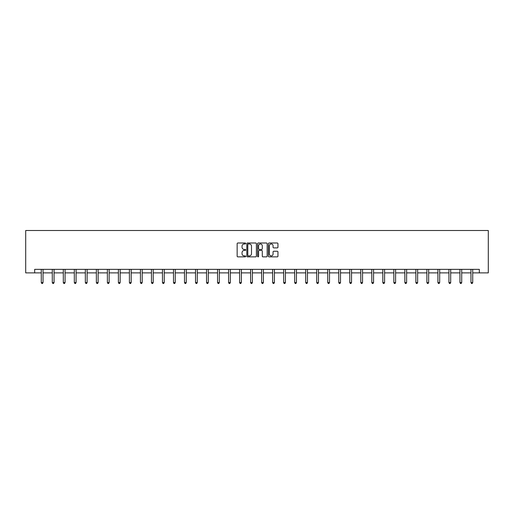 <?xml version="1.0" encoding="UTF-8"?>
<svg xmlns="http://www.w3.org/2000/svg" width="514" height="514" viewBox="0 0 514 514"><rect width="100%" height="100%" fill="white"/><g stroke="black" fill="none" stroke-linecap="round" stroke-linejoin="round"><path stroke-width="0.77" d="M245.698 243.482A0.488 0.488 0 0 0 245.217 243L237.847 243A0.694 0.694 0 0 0 237.153 243.694L237.153 256.171A0.694 0.694 0 0 0 237.847 256.865L245.217 256.865A0.488 0.488 0 0 0 245.698 256.377A0.488 0.488 0 0 0 245.217 255.895L244.259 255.895A2.217 2.217 0 0 1 242.043 253.672L242.043 252.631A2.217 2.217 0 0 1 244.259 250.414L245.217 250.414A0.488 0.488 0 0 0 245.698 249.932A0.488 0.488 0 0 0 245.217 249.444L244.259 249.444A2.217 2.217 0 0 1 242.043 247.228L242.043 246.187A2.217 2.217 0 0 1 244.259 243.97L245.217 243.97A0.488 0.488 0 0 0 245.698 243.482M277.258 247.883A0.694 0.694 0 0 0 277.952 247.189L277.952 243.694A0.694 0.694 0 0 0 277.258 243L269.079 243A0.694 0.694 0 0 0 268.385 243.694L268.385 256.171A0.694 0.694 0 0 0 269.079 256.865L277.258 256.865A0.694 0.694 0 0 0 277.952 256.171L277.952 251.944A0.694 0.694 0 0 0 277.258 251.25L273.756 251.25A0.694 0.694 0 0 0 273.069 251.944L273.069 254.038A1.857 1.857 0 0 1 271.212 255.895A1.857 1.857 0 0 1 269.355 254.038L269.355 245.821A1.857 1.857 0 0 1 271.212 243.97A1.857 1.857 0 0 1 273.069 245.821L273.069 247.189A0.694 0.694 0 0 0 273.756 247.883L277.258 247.883M34.669 272.883L34.669 269.355L479.331 269.355L479.331 272.883L488.3 272.883L488.3 230.51L25.7 230.51L25.7 272.883L41.274 272.883M256.396 243.694A0.694 0.694 0 0 0 255.702 243L247.523 243A0.694 0.694 0 0 0 246.829 243.694L246.829 256.171A0.694 0.694 0 0 0 247.523 256.865L255.702 256.865A0.694 0.694 0 0 0 256.396 256.171L256.396 243.694M258.298 243L266.477 243A0.694 0.694 0 0 1 267.171 243.694L267.171 256.171A0.694 0.694 0 0 1 266.477 256.865L262.982 256.865A0.694 0.694 0 0 1 262.288 256.171L262.288 251.108A0.694 0.694 0 0 0 261.594 250.414L259.268 250.414A0.694 0.694 0 0 0 258.574 251.108L258.574 256.377A0.488 0.488 0 0 1 258.092 256.865A0.488 0.488 0 0 1 257.604 256.377L257.604 243.694A0.694 0.694 0 0 1 258.298 243M43.041 272.883L52.293 272.883M54.054 272.883L63.306 272.883M65.072 272.883L74.324 272.883M76.091 272.883L85.343 272.883M87.11 272.883L96.362 272.883M98.129 272.883L107.381 272.883M109.141 272.883L118.393 272.883M120.16 272.883L129.412 272.883M131.179 272.883L140.431 272.883M142.198 272.883L151.45 272.883M153.217 272.883L162.469 272.883M164.236 272.883L173.488 272.883M175.248 272.883L184.5 272.883M186.267 272.883L195.519 272.883M197.286 272.883L206.538 272.883M208.305 272.883L217.557 272.883M219.324 272.883L228.576 272.883M230.336 272.883L239.588 272.883M241.355 272.883L250.607 272.883M252.374 272.883L261.626 272.883M263.393 272.883L272.645 272.883M274.412 272.883L283.664 272.883M285.424 272.883L294.676 272.883M296.443 272.883L305.695 272.883M307.462 272.883L316.714 272.883M318.481 272.883L327.733 272.883M329.5 272.883L338.752 272.883M340.512 272.883L349.764 272.883M351.531 272.883L360.783 272.883M362.55 272.883L371.802 272.883M373.569 272.883L382.821 272.883M384.588 272.883L393.84 272.883M395.607 272.883L404.859 272.883M406.619 272.883L415.871 272.883M417.638 272.883L426.89 272.883M428.657 272.883L437.909 272.883M439.676 272.883L448.928 272.883M450.694 272.883L459.946 272.883M461.707 272.883L470.959 272.883M472.726 272.883L479.331 272.883M248.281 243.97A0.488 0.488 0 0 0 247.799 244.452L247.799 255.407A0.488 0.488 0 0 0 248.281 255.895L249.29 255.895A2.217 2.217 0 0 0 251.507 253.672L251.507 246.187A2.217 2.217 0 0 0 249.29 243.97L248.281 243.97M262.288 245.859A1.857 1.857 0 0 0 260.431 244.002A1.857 1.857 0 0 0 258.574 245.859L258.574 248.75A0.694 0.694 0 0 0 259.268 249.444L261.594 249.444A0.694 0.694 0 0 0 262.288 248.75L262.288 245.859M43.131 269.355L43.092 269.458A0.707 0.707 0 0 0 43.041 269.721L43.041 282.572L41.274 282.572L41.274 269.721A0.707 0.707 0 0 0 41.223 269.458L41.178 269.355M43.041 282.572L42.508 283.49L41.801 283.49L41.274 282.572M54.15 269.355L54.105 269.458A0.707 0.707 0 0 0 54.054 269.721L54.054 282.572L52.293 282.572L52.293 269.721A0.707 0.707 0 0 0 52.242 269.458L52.197 269.355M54.054 282.572L53.527 283.49L52.82 283.49L52.293 282.572M65.169 269.355L65.124 269.458A0.707 0.707 0 0 0 65.072 269.721L65.072 282.572L63.306 282.572L63.306 269.721A0.707 0.707 0 0 0 63.254 269.458L63.216 269.355M65.072 282.572L64.546 283.49L63.839 283.49L63.306 282.572M76.181 269.355L76.143 269.458A0.707 0.707 0 0 0 76.091 269.721L76.091 282.572L74.324 282.572L74.324 269.721A0.707 0.707 0 0 0 74.273 269.458L74.234 269.355M76.091 282.572L75.564 283.49L74.858 283.49L74.324 282.572M87.2 269.355L87.162 269.458A0.707 0.707 0 0 0 87.11 269.721L87.11 282.572L85.343 282.572L85.343 269.721A0.707 0.707 0 0 0 85.292 269.458L85.253 269.355M87.11 282.572L86.577 283.49L85.87 283.49L85.343 282.572M98.219 269.355L98.18 269.458A0.707 0.707 0 0 0 98.129 269.721L98.129 282.572L96.362 282.572L96.362 269.721A0.707 0.707 0 0 0 96.311 269.458L96.266 269.355M98.129 282.572L97.596 283.49L96.889 283.49L96.362 282.572M109.238 269.355L109.193 269.458A0.707 0.707 0 0 0 109.141 269.721L109.141 282.572L107.381 282.572L107.381 269.721A0.707 0.707 0 0 0 107.33 269.458L107.285 269.355M109.141 282.572L108.615 283.49L107.908 283.49L107.381 282.572M120.257 269.355L120.212 269.458A0.707 0.707 0 0 0 120.16 269.721L120.16 282.572L118.393 282.572L118.393 269.721A0.707 0.707 0 0 0 118.348 269.458L118.304 269.355M120.16 282.572L119.633 283.49L118.927 283.49L118.393 282.572M131.276 269.355L131.231 269.458A0.707 0.707 0 0 0 131.179 269.721L131.179 282.572L129.412 282.572L129.412 269.721A0.707 0.707 0 0 0 129.361 269.458L129.322 269.355M131.179 282.572L130.652 283.49L129.946 283.49L129.412 282.572M142.288 269.355L142.249 269.458A0.707 0.707 0 0 0 142.198 269.721L142.198 282.572L140.431 282.572L140.431 269.721A0.707 0.707 0 0 0 140.38 269.458L140.341 269.355M142.198 282.572L141.665 283.49L140.964 283.49L140.431 282.572M153.307 269.355L153.268 269.458A0.707 0.707 0 0 0 153.217 269.721L153.217 282.572L151.45 282.572L151.45 269.721A0.707 0.707 0 0 0 151.399 269.458L151.354 269.355M153.217 282.572L152.684 283.49L151.977 283.49L151.45 282.572M164.326 269.355L164.281 269.458A0.707 0.707 0 0 0 164.236 269.721L164.236 282.572L162.469 282.572L162.469 269.721A0.707 0.707 0 0 0 162.418 269.458L162.373 269.355M164.236 282.572L163.703 283.49L162.996 283.49L162.469 282.572M175.345 269.355L175.3 269.458A0.707 0.707 0 0 0 175.248 269.721L175.248 282.572L173.488 282.572L173.488 269.721A0.707 0.707 0 0 0 173.436 269.458L173.391 269.355M175.248 282.572L174.721 283.49L174.015 283.49L173.488 282.572M186.364 269.355L186.319 269.458A0.707 0.707 0 0 0 186.267 269.721L186.267 282.572L184.5 282.572L184.5 269.721A0.707 0.707 0 0 0 184.449 269.458L184.41 269.355M186.267 282.572L185.74 283.49L185.034 283.49L184.5 282.572M197.376 269.355L197.337 269.458A0.707 0.707 0 0 0 197.286 269.721L197.286 282.572L195.519 282.572L195.519 269.721A0.707 0.707 0 0 0 195.468 269.458L195.429 269.355M197.286 282.572L196.759 283.49L196.052 283.49L195.519 282.572M208.395 269.355L208.356 269.458A0.707 0.707 0 0 0 208.305 269.721L208.305 282.572L206.538 282.572L206.538 269.721A0.707 0.707 0 0 0 206.487 269.458L206.448 269.355M208.305 282.572L207.772 283.49L207.065 283.49L206.538 282.572M219.414 269.355L219.375 269.458A0.707 0.707 0 0 0 219.324 269.721L219.324 282.572L217.557 282.572L217.557 269.721A0.707 0.707 0 0 0 217.506 269.458L217.461 269.355M219.324 282.572L218.791 283.49L218.084 283.49L217.557 282.572M230.433 269.355L230.388 269.458A0.707 0.707 0 0 0 230.336 269.721L230.336 282.572L228.576 282.572L228.576 269.721A0.707 0.707 0 0 0 228.524 269.458L228.479 269.355M230.336 282.572L229.809 283.49L229.103 283.49L228.576 282.572M241.451 269.355L241.407 269.458A0.707 0.707 0 0 0 241.355 269.721L241.355 282.572L239.588 282.572L239.588 269.721A0.707 0.707 0 0 0 239.537 269.458L239.498 269.355M241.355 282.572L240.828 283.49L240.122 283.49L239.588 282.572M252.464 269.355L252.425 269.458A0.707 0.707 0 0 0 252.374 269.721L252.374 282.572L250.607 282.572L250.607 269.721A0.707 0.707 0 0 0 250.556 269.458L250.517 269.355M252.374 282.572L251.847 283.49L251.14 283.49L250.607 282.572M263.483 269.355L263.444 269.458A0.707 0.707 0 0 0 263.393 269.721L263.393 282.572L261.626 282.572L261.626 269.721A0.707 0.707 0 0 0 261.575 269.458L261.536 269.355M263.393 282.572L262.86 283.49L262.153 283.49L261.626 282.572M274.502 269.355L274.463 269.458A0.707 0.707 0 0 0 274.412 269.721L274.412 282.572L272.645 282.572L272.645 269.721A0.707 0.707 0 0 0 272.593 269.458L272.548 269.355M274.412 282.572L273.878 283.49L273.172 283.49L272.645 282.572M285.521 269.355L285.476 269.458A0.707 0.707 0 0 0 285.424 269.721L285.424 282.572L283.664 282.572L283.664 269.721A0.707 0.707 0 0 0 283.612 269.458L283.567 269.355M285.424 282.572L284.897 283.49L284.191 283.49L283.664 282.572M296.539 269.355L296.494 269.458A0.707 0.707 0 0 0 296.443 269.721L296.443 282.572L294.676 282.572L294.676 269.721A0.707 0.707 0 0 0 294.625 269.458L294.586 269.355M296.443 282.572L295.916 283.49L295.209 283.49L294.676 282.572M307.552 269.355L307.513 269.458A0.707 0.707 0 0 0 307.462 269.721L307.462 282.572L305.695 282.572L305.695 269.721A0.707 0.707 0 0 0 305.644 269.458L305.605 269.355M307.462 282.572L306.935 283.49L306.228 283.49L305.695 282.572M318.571 269.355L318.532 269.458A0.707 0.707 0 0 0 318.481 269.721L318.481 282.572L316.714 282.572L316.714 269.721A0.707 0.707 0 0 0 316.663 269.458L316.624 269.355M318.481 282.572L317.948 283.49L317.241 283.49L316.714 282.572M329.59 269.355L329.551 269.458A0.707 0.707 0 0 0 329.5 269.721L329.5 282.572L327.733 282.572L327.733 269.721A0.707 0.707 0 0 0 327.681 269.458L327.636 269.355M329.5 282.572L328.966 283.49L328.26 283.49L327.733 282.572M340.609 269.355L340.564 269.458A0.707 0.707 0 0 0 340.512 269.721L340.512 282.572L338.752 282.572L338.752 269.721A0.707 0.707 0 0 0 338.7 269.458L338.655 269.355M340.512 282.572L339.985 283.49L339.279 283.49L338.752 282.572M351.627 269.355L351.582 269.458A0.707 0.707 0 0 0 351.531 269.721L351.531 282.572L349.764 282.572L349.764 269.721A0.707 0.707 0 0 0 349.719 269.458L349.674 269.355M351.531 282.572L351.004 283.49L350.297 283.49L349.764 282.572M362.646 269.355L362.601 269.458A0.707 0.707 0 0 0 362.55 269.721L362.55 282.572L360.783 282.572L360.783 269.721A0.707 0.707 0 0 0 360.732 269.458L360.693 269.355M362.55 282.572L362.023 283.49L361.316 283.49L360.783 282.572M373.659 269.355L373.62 269.458A0.707 0.707 0 0 0 373.569 269.721L373.569 282.572L371.802 282.572L371.802 269.721A0.707 0.707 0 0 0 371.75 269.458L371.712 269.355M373.569 282.572L373.036 283.49L372.335 283.49L371.802 282.572M384.678 269.355L384.639 269.458A0.707 0.707 0 0 0 384.588 269.721L384.588 282.572L382.821 282.572L382.821 269.721A0.707 0.707 0 0 0 382.769 269.458L382.724 269.355M384.588 282.572L384.054 283.49L383.348 283.49L382.821 282.572M395.696 269.355L395.651 269.458A0.707 0.707 0 0 0 395.607 269.721L395.607 282.572L393.84 282.572L393.84 269.721A0.707 0.707 0 0 0 393.788 269.458L393.743 269.355M395.607 282.572L395.073 283.49L394.366 283.49L393.84 282.572M406.715 269.355L406.67 269.458A0.707 0.707 0 0 0 406.619 269.721L406.619 282.572L404.859 282.572L404.859 269.721A0.707 0.707 0 0 0 404.807 269.458L404.762 269.355M406.619 282.572L406.092 283.49L405.385 283.49L404.859 282.572M417.734 269.355L417.689 269.458A0.707 0.707 0 0 0 417.638 269.721L417.638 282.572L415.871 282.572L415.871 269.721A0.707 0.707 0 0 0 415.82 269.458L415.781 269.355M417.638 282.572L417.111 283.49L416.404 283.49L415.871 282.572M428.747 269.355L428.708 269.458A0.707 0.707 0 0 0 428.657 269.721L428.657 282.572L426.89 282.572L426.89 269.721A0.707 0.707 0 0 0 426.838 269.458L426.8 269.355M428.657 282.572L428.13 283.49L427.423 283.49L426.89 282.572M439.766 269.355L439.727 269.458A0.707 0.707 0 0 0 439.676 269.721L439.676 282.572L437.909 282.572L437.909 269.721A0.707 0.707 0 0 0 437.857 269.458L437.819 269.355M439.676 282.572L439.142 283.49L438.436 283.49L437.909 282.572M450.784 269.355L450.746 269.458A0.707 0.707 0 0 0 450.694 269.721L450.694 282.572L448.928 282.572L448.928 269.721A0.707 0.707 0 0 0 448.876 269.458L448.831 269.355M450.694 282.572L450.161 283.49L449.454 283.49L448.928 282.572M461.803 269.355L461.758 269.458A0.707 0.707 0 0 0 461.707 269.721L461.707 282.572L459.946 282.572L459.946 269.721A0.707 0.707 0 0 0 459.895 269.458L459.85 269.355M461.707 282.572L461.18 283.49L460.473 283.49L459.946 282.572M472.822 269.355L472.777 269.458A0.707 0.707 0 0 0 472.726 269.721L472.726 282.572L470.959 282.572L470.959 269.721A0.707 0.707 0 0 0 470.908 269.458L470.869 269.355M472.726 282.572L472.199 283.49L471.492 283.49L470.959 282.572"/></g></svg>
